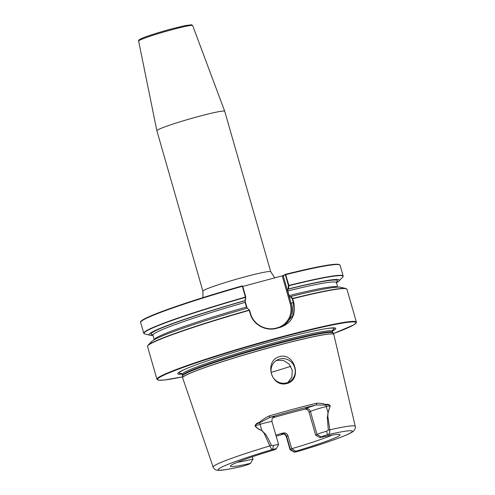<?xml version="1.0" encoding="UTF-8"?>
<svg xmlns="http://www.w3.org/2000/svg" width="495" height="495" viewBox="0 0 495 495"><rect width="100%" height="100%" fill="white"/><g stroke="black" fill="none" stroke-linecap="round" stroke-linejoin="round"><path stroke-width="0.74" d="M290.225 296.703L290.72 296.53L292.57 298.466L293.69 302.123C296.239 314.634 291.803 323.037 280.374 327.319A103.733 6.695 164 0 0 278.4 327.851A103.733 6.695 164 0 0 276.414 328.383C265.871 331.471 253.137 324.745 250.247 313.762L249.183 310.087A103.579 6.683 -16 0 0 148.024 345.262L151.718 341.47A98.957 6.386 -16 0 1 247.333 308.156L249.579 310.241L250.575 313.694C253.391 324.473 265.951 331.124 276.253 328.08A103.455 6.676 -16 0 1 278.24 327.548A103.455 6.676 -16 0 1 280.207 327.022L284.625 325.227L292.861 315.532L293.238 302.266L292.242 298.813L290.225 296.703L289.878 296.895M279.644 356.586C263.724 360.731 271.112 388.068 286.989 383.52C302.445 379.653 294.847 352.347 279.644 356.586M286.586 382.87A12.455 11.998 -119.4 0 1 272.04 375.451A12.455 11.998 -119.4 0 1 277.051 360.063A12.455 11.998 -119.4 0 1 279.731 358.968A12.455 11.998 -119.4 0 1 294.271 366.393A12.455 11.998 -119.4 0 1 289.266 381.775A12.455 11.998 -119.4 0 1 286.586 382.87M287.985 382.394L291.883 377.066L292.273 370.235L289.099 364.011L283.313 360.379L277.274 360.348L275.863 360.83M182.111 374.195A82.195 5.303 -16 0 1 185.941 368.843A82.195 5.303 -16 0 1 276.068 340.214A82.195 5.303 -16 0 1 326.242 328.612A82.195 5.303 -16 0 1 332.324 331.118M156.866 130.717A35.294 2.277 -16 0 1 156.859 130.711A35.294 2.277 -16 0 1 199.083 116.325A35.294 2.277 -16 0 1 224.711 111.251A35.294 2.277 -16 0 1 224.718 111.264L270.734 271.743A35.294 2.277 -16 0 0 245.099 276.804A35.294 2.277 -16 0 0 202.882 291.196L156.866 130.717L138.637 41.079C138.365 40.516 138.841 39.885 140.085 39.192C146.136 36.234 159.248 32.255 171.771 28.84L185.186 25.585L191.608 24.781L192.666 25.585A28.104 1.813 164 0 0 172.26 29.626A28.104 1.813 164 0 0 138.637 41.079M242.47 466.278L243.033 466.148A6.707 0.433 164 0 0 249.362 464.001L250.557 463.326L252.964 459.1A55.081 3.552 -16 0 1 237.284 462.293M250.557 463.326A57.061 3.682 -16 0 1 230.416 466.036A57.061 3.682 -16 0 1 232.068 464.7A57.061 3.682 -16 0 1 274.83 449.67L276.024 448.996A6.707 0.433 164 0 0 276.216 448.854A6.707 0.433 164 0 0 272.764 449.423C271.959 449.664 270.982 448.495 269.825 445.908L264.38 433.874A74.572 4.814 -16 0 1 264.584 433.812L261.799 430.514C259.132 429.691 256.868 428.169 254.999 425.947C255.581 424.11 257.041 422.922 259.38 422.39C262.35 419.766 265.629 417.613 269.212 415.93A75.364 4.863 -16 0 1 293.931 409.006A75.364 4.863 -16 0 1 316.577 403.246C319.894 403.091 323.043 403.524 326.019 404.539C327.702 403.988 329.107 404.409 330.239 405.795L328.08 412.756L327.777 416.883A74.572 4.814 -16 0 1 327.938 416.846L329.788 429.846C329.93 432.704 329.163 434.338 327.492 434.759A6.707 0.433 164 0 0 321.168 436.906L319.968 437.58A57.061 3.682 -16 0 1 340.034 434.604A57.061 3.682 -16 0 1 295.694 451.236L294.5 451.91A6.707 0.433 164 0 0 294.327 452.108A6.707 0.433 164 0 0 297.761 451.483L297.965 451.428M326.019 404.539A1.559 1.064 -97.3 0 1 326.063 405.077A3.948 2.642 -102.7 0 0 326.285 406.599A10.129 0.656 164 0 0 310.433 411.475L309.078 412.236L315.674 435.235L317.029 434.474A10.129 0.656 -16 0 1 326.595 431.232L328.321 430.037L327.263 417.007A10.129 0.656 -16 0 1 327.511 416.945L328.03 412.688L330.115 405.745C328.952 404.78 327.597 404.557 326.063 405.077L316.156 404.984A73.811 4.764 164 0 0 269.763 417.415A14.077 0.91 -16 0 1 274.273 417.087L273.259 417.656A55.081 3.552 -16 0 1 304.654 409.247L305.669 408.672A14.077 0.91 -16 0 1 316.156 404.984A1.559 0.891 -103.4 0 0 316.577 403.246M309.078 412.236C308.187 409.94 306.708 408.944 304.654 409.247M152.961 335.363A98.957 6.386 -16 0 1 149.923 335.226A98.957 6.386 -16 0 1 245.136 300.539L245.52 297.353L242.21 285.918L242.686 286.215L245.786 297.019L245.112 302.396L246.442 307.03L247.246 308.311M242.352 286.283L242.21 285.918L242.352 286.283A103.733 6.695 164 0 0 140.63 322.412C137.703 318.761 187.091 301.616 242.21 285.918L242.686 286.215L242.352 286.283M249.579 310.241L247.333 308.156M242.748 286.438L283.313 275.573L285.547 274.31L288.919 285.436L288.548 288.913A98.957 6.386 -16 0 1 338.97 281.018A98.957 6.386 -16 0 1 336.47 282.744M285.293 274.694L283.239 275.851L291.153 303.441A20.759 19.992 -119.4 0 1 283.282 325.914M288.548 288.913L288.028 289.092L288.449 285.584L285.349 274.787M289.909 296.882L289.105 295.602L287.774 290.967L288.028 289.092M290.72 296.53A98.957 6.386 -16 0 1 340.764 287.261L345.906 288.523L346.964 289.278A103.733 6.695 164 0 0 292.706 298.695L292.254 298.838M269.212 415.93L269.763 417.415L259.584 422.879C257.456 423.349 255.965 424.333 255.117 425.83C256.936 428.045 259.17 429.573 261.812 430.427L264.912 433.713L264.584 433.812M264.38 433.874L265.19 433.632A10.129 0.656 164 0 0 264.912 433.713M265.19 433.632C267.38 437.104 269.435 440.989 271.365 445.296L273.345 445.494A10.129 0.656 -16 0 1 278.574 444.597A10.129 0.656 -16 0 1 278.561 444.64L276.216 448.854M252.308 456.798L252.964 459.1M332.225 435.068A55.081 3.552 -16 0 1 291.716 448.718L295.694 451.236M283.177 433.954A14.077 0.91 -16 0 1 281.859 433.632L282.874 433.063C285.306 432.543 287.007 433.416 287.972 435.674L291.716 448.718L290.361 449.479A10.129 0.656 -16 0 0 290.07 449.738A10.129 0.656 -16 0 0 290.101 449.776L294.327 452.108M282.874 433.063A55.081 3.552 -16 0 1 275.839 435.068M243.033 466.148A69.77 4.505 164 0 1 220.219 467.88A69.77 4.505 164 0 1 272.764 449.423L273.345 445.494M328.321 430.037L329.788 429.846A73.916 4.771 -16 0 1 355.237 426.313L333.822 334.465A78.643 5.074 -16 0 0 276.686 345.739A78.643 5.074 -16 0 0 182.624 377.821L213.128 467.057A73.916 4.771 -16 0 1 269.825 445.908L271.365 445.296M319.968 437.58L315.674 435.235M326.595 431.232L327.492 434.759A69.77 4.505 164 0 1 350.311 433.032A69.77 4.505 164 0 1 297.761 451.483M327.263 417.007L327.938 416.846M278.363 327.511A19.986 19.243 60.6 0 0 290.243 303.738L282.509 276.767L283.313 275.573M282.509 276.767L283.239 275.851M343.159 276.018L342.664 277.219A103.579 6.683 164 0 0 288.925 285.72L288.449 285.59L288.919 285.436A103.733 6.695 -16 0 1 343.159 276.018L340.065 265.221A103.733 6.695 164 0 0 285.825 274.638M292.242 298.813L292.57 298.466A103.579 6.683 -16 0 1 345.906 288.523M245.786 297.019L245.52 297.353A103.579 6.683 164 0 0 144.781 333.964L143.729 333.209A103.733 6.695 -16 0 1 245.452 297.08L245.78 297.012M330.239 405.795A1.559 0.569 5.6 0 0 330.115 405.745L326.285 406.599L328.03 412.688A1.559 0.984 43.4 0 1 328.08 412.756M274.273 417.087A3.948 3.799 -119.4 0 0 273.426 417.427L273.426 417.427C273.382 418.04 271.78 417.099 271.978 421.591A10.129 0.656 164 0 0 260.067 424.339L254.999 425.947M259.38 422.39A1.559 0.353 -110.7 0 0 259.584 422.879A3.948 0.804 73.2 0 1 260.067 424.339L261.812 430.427A1.559 0.328 99.6 0 0 261.799 430.514M140.005 40.07A27.07 1.745 -16 0 1 171.753 28.846M182.624 377.821L182.587 377.642A78.637 5.074 -16 0 1 276.662 345.665A78.637 5.074 -16 0 1 333.748 334.298L332.368 331.285A78.13 5.043 -16 0 0 275.616 342.497A78.13 5.043 -16 0 0 182.166 374.35L181.294 373.323M182.587 377.642L182.562 375.946A78.198 5.049 -16 0 1 276.111 344.149A78.198 5.049 -16 0 1 332.875 332.844M182.562 375.946L182.494 375.501A78.13 5.043 -16 0 1 275.944 343.641A78.13 5.043 -16 0 1 332.696 332.43M325.475 328.736A80.493 5.191 -16 0 1 332.349 330.388M182.575 376.868L164.216 380.018L158.728 380.21L156.934 379.269A103.733 6.695 -16 0 1 281.018 336.971A103.733 6.695 -16 0 1 356.369 322.084L346.964 289.278M356.369 322.084L356.326 322.709L353.82 324.862L333.352 333.63A103.319 6.67 164 0 0 281.03 337.423A103.319 6.67 164 0 0 171.827 371.726A103.319 6.67 164 0 0 182.575 376.862M249.591 310.266L249.263 310.334A103.733 6.695 164 0 0 147.529 346.463L156.934 379.269M140.908 321.663A103.319 6.67 -16 0 1 242.21 285.918M152.695 334.812A97.008 6.262 -16 0 1 245.062 300.694M154.217 339.743L152.924 335.239A95.455 6.163 -16 0 1 245.112 302.396M154.242 339.731A95.455 6.163 -16 0 1 246.442 307.03M285.572 274.304A103.319 6.67 -16 0 1 339.434 264.738M287.725 289.266A97.008 6.262 -16 0 1 336.161 282.305M287.774 290.967A95.455 6.163 -16 0 1 336.433 282.62L336.501 281.859M289.105 295.602A95.455 6.163 -16 0 1 337.701 287.125L336.433 282.62M305.669 408.672A3.948 3.799 -119.4 0 1 310.433 411.475L317.029 434.474L321.168 436.906M287.972 435.674L286.624 436.435L290.361 449.479L294.5 451.91M281.859 433.632A3.948 3.799 -119.4 0 1 286.624 436.435A10.129 0.656 164 0 0 286.327 436.695L290.07 449.738M181.702 373.583A80.493 5.191 -16 0 1 186.665 368.54M290.769 366.319A65.495 4.226 -16 0 1 271.18 372.339M276.167 436.2A73.291 4.727 164 0 0 283.691 434.053L276.167 436.206M293.69 302.123L290.243 303.738M245.006 300.75L247.147 308.206M250.575 313.694L250.247 313.762M274.774 277.856L270.734 271.743M182.494 375.501L182.166 374.35M332.56 329.948L332.368 331.285M143.729 333.209L140.63 322.412M149.923 335.226L144.781 333.964M152.924 335.239L152.472 334.626M148.024 345.262L147.529 346.463M285.559 274.304C303.992 269.719 318.149 266.65 328.036 265.11L336.581 264.212L339.7 264.72L340.065 265.221M338.97 281.018L342.664 277.219M271.978 421.591L278.574 444.597M213.128 467.057C212.708 467.528 216.043 470.467 216.086 469.941C216.562 470.287 218.208 470.386 221.011 470.238C225.572 469.842 232.817 468.505 242.754 466.228M355.237 426.313C355.558 426.746 355.373 427.872 354.692 429.691L353.257 431.312C351.976 432.37 349.823 433.725 340.046 437.543C329.367 441.596 315.309 446.236 297.866 451.465M192.666 25.585L224.711 111.251M286.327 436.695C284.52 433.261 283.901 434.424 282.892 433.936L284.155 433.75M202.882 291.196L202.969 297.625"/></g></svg>
